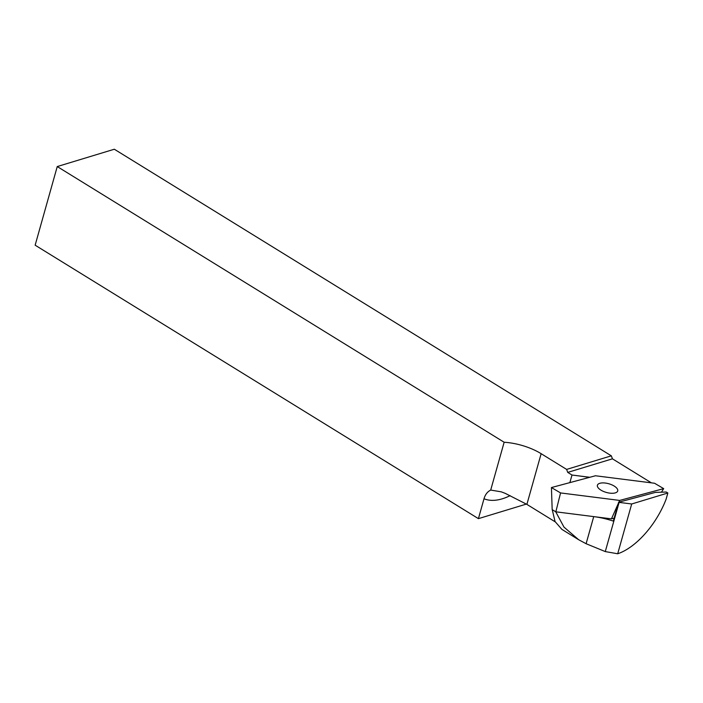 <?xml version="1.0" encoding="UTF-8"?>
<svg xmlns="http://www.w3.org/2000/svg" width="703" height="703" viewBox="0 0 703 703"><rect width="100%" height="100%" fill="white"/><g stroke="black" fill="none" stroke-linecap="round" stroke-linejoin="round"><path stroke-width="1.05" d="M631.698 503.981L617.7 553.771A59.491 29.904 -58.3 0 0 666.092 499.253L667.85 493.005L631.698 503.981L619.115 502.39A45.941 19.649 15.7 0 0 618.64 502.232L655.372 492.399L666.251 492.021L667.85 493.005M589.791 477.275L571.987 475.026L589.606 477.328M618.64 502.232L613.315 521.099A45.941 19.649 -164.3 0 0 594.808 516.758M554.096 510.791L555.739 511.802L563.973 527.092L578.622 539.702L586.109 543.718L605.283 551.583L619.115 502.39M605.283 551.583L617.7 553.771M571.987 475.026L567.734 472.398L612.445 458.822L611.329 455.834L114.325 149.229L57.251 166.558L35.15 245.198L478.418 518.647L526.389 504.077M504.148 442.249L490.703 490.07L501.301 491.845L505.264 493.374L526.89 504.385L541.143 453.69A38.41 16.433 -164.3 0 0 504.148 442.249L57.251 166.558M541.143 453.69L566.627 469.411L567.734 472.398M611.329 455.834L566.627 469.411M490.703 490.07C487.451 491.696 485.219 494.596 484.007 498.752L478.418 518.647M526.89 504.385L555.194 521.846M569.869 482.61L571.987 475.096M612.445 458.822L651.382 482.847M578.622 539.702L561.899 529.385L555.054 521.556L552.242 509.693M551.433 487.548L595.459 475.764L654.555 483.251L663.694 488.638L619.668 500.422L560.563 492.935L551.433 487.548L552.171 509.649L555.845 511.819L560.563 492.935M614.15 518.137L611.452 518.858L555.845 511.819M611.452 518.858L618.209 503.691M618.886 502.162L619.668 500.422M661.435 492.188L663.694 488.638M615.081 492.944A10.545 4.508 -164.3 0 1 603.279 491.344A10.545 4.508 -164.3 0 1 597.409 485.237A10.545 4.508 -164.3 0 1 608.78 483.752A10.545 4.508 -164.3 0 1 617.709 490.949A10.545 4.508 -164.3 0 1 615.081 492.944M586.109 543.718L593.727 516.617M510.114 495.65A74.553 37.47 -58.3 0 1 484.007 498.752"/></g></svg>
